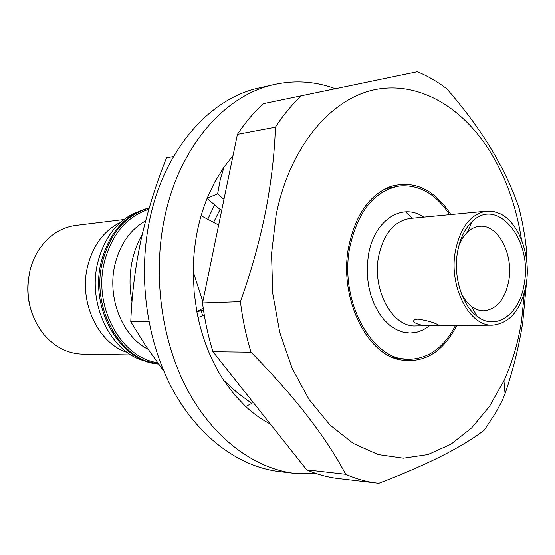 <?xml version="1.0" encoding="UTF-8"?>
<svg xmlns="http://www.w3.org/2000/svg" width="555" height="555" viewBox="0 0 555 555"><rect width="100%" height="100%" fill="white"/><g stroke="black" fill="none" stroke-linecap="round" stroke-linejoin="round"><path stroke-width="0.83" d="M145.604 220.869C130.168 229.597 119.922 244.276 114.857 264.901C106.942 297.986 122.502 336.58 148.046 349.262M142.17 234.709C137.682 242.417 134.393 250.943 132.312 260.281C129.364 273.99 129.26 287.837 132.007 301.816M500.416 213.876L493.645 211.504L486.728 211.136C470.793 213.793 460.324 227.168 455.336 251.262C448.62 286.845 469.544 326.833 492.743 325.168C510.246 323.163 521.423 309.419 526.272 283.931C530.968 255.709 519.119 222.846 500.416 213.876M28.645 277.479C27.07 287.539 27.59 297.487 30.213 307.324M123.925 219.53L75.806 225.413C61.112 227.432 48.993 235.264 39.44 248.924C35.014 255.55 31.815 262.966 29.845 271.166C24.989 295.177 29.686 316.315 43.956 334.589C54.889 347.166 67.766 353.688 82.584 354.146L131.063 354.943M119.374 222.853C103.362 231.282 92.734 245.914 87.496 266.747C78.831 301.809 97.784 342.484 126.186 352.12M213.592 222.361L220.085 209.429M201.292 310.599L202.582 315.85M214.632 204.85L207.75 219.253M173.528 156.517L166.535 157.759C155.872 184.558 147.401 211.774 141.116 239.406C135.254 267.004 131.806 294.448 130.772 321.747L145.611 345.633L162.414 369.207M148.823 321.435L130.772 321.747M306.686 469.856L345.675 474.275C356.157 478.916 366.702 481.858 377.303 483.1L338.127 478.5C327.575 477.265 317.092 474.386 306.686 469.856L212.953 351.724C208.076 336.052 204.608 319.798 202.54 302.975L237.415 134.352C245.254 122.523 253.926 112.29 263.417 103.66L417.298 71.734C427.614 75.966 437.437 81.654 446.782 88.786C464.479 109.051 479.534 129.481 491.959 150.065C503.662 169.962 512.709 189.317 519.098 208.153L522.421 222.784L525.009 237.658L526.542 249.681L526.889 262.806M526.639 281.239L522.734 322.642C518.96 346.486 513.077 370.15 505.071 393.634L502.511 400.099L496.045 412.219L484.328 430.118C462.058 447.212 426.878 464.93 378.801 483.266L377.303 483.1M301.587 95.606C292.034 104.479 283.307 115.01 275.405 127.213L237.415 134.352M202.54 302.975L240.419 301.684C251.04 271.894 259.386 242.112 265.457 212.343C271.215 182.63 274.531 154.255 275.405 127.213M240.419 301.684C242.528 319.118 246.059 335.948 251.006 352.189L212.953 351.724M345.675 474.275C325.903 436.875 294.344 396.18 251.006 352.189M521.534 239.822C516.677 208.368 506.847 180.014 492.042 154.762C464.355 108.274 419.844 80.752 375.18 89.598C330.697 98.513 289.668 146.908 276.14 214.938L271.534 253.795L272.762 293.637L279.775 332.473L292.159 368.381L309.204 399.683L329.968 425.026L353.348 443.487L378.205 454.573L403.416 458.18L427.967 454.559L450.965 444.222L471.667 427.891L489.482 406.399L503.947 380.668C512.404 362.144 518.294 342.095 521.617 320.499L524.336 292.978M450.861 214.556C434.329 189.304 414.266 179.945 390.658 186.48C369.498 194.847 355.54 214.743 348.776 246.17C338.578 296.016 365.433 353.375 399.787 359.779C423.951 363.796 442.925 352.383 456.71 325.528M382.797 190.136L386.648 188.561L399.773 185.967C374.715 190.504 358.093 210.74 349.914 246.663C338.716 300.595 371.961 361.041 408.903 359.335C428.599 358.724 444.111 347.465 455.433 325.542M408.903 359.335L395.583 358.128L391.587 356.976M449.592 214.681C436.029 194.07 419.42 184.496 399.773 185.967M418.005 319.139C414.439 319.396 413.052 320.367 413.843 322.046C418.068 325.036 424.957 326.257 434.516 325.723C438.145 325.785 439.449 325.542 438.436 324.987C434.038 322.504 427.232 320.554 418.005 319.139M457.48 252.254C459.852 238.865 464.757 228.611 472.194 221.507C497.419 196.269 532.509 240.044 524.343 283.043C520.278 313.589 496.468 331.585 477.189 316.378C462.128 305.604 453.116 276.799 457.48 252.254M459.131 244.727L462.842 237.616L467.497 232.039C471.209 228.618 475.233 226.711 479.582 226.322C497.793 224.019 513.59 253.982 508.852 280.351C505.216 299.11 496.94 309.267 484.029 310.814C479.673 310.883 475.469 309.412 471.417 306.402L466.2 301.344L461.767 294.656M412.386 218.226L405.532 211.844M335.164 88.654C315.434 81.412 295.211 80.017 274.482 84.478C225.399 94.739 179.737 145.847 164.814 216.651C152.458 273.962 161.089 339.743 187.028 389.041C213.141 438.284 254.294 468.628 294.976 473.429L316.752 473.72M294.976 473.429L279.456 471.604C238.9 466.817 197.955 436.847 172.001 388.313C146.222 339.716 137.668 274.926 149.982 218.434C164.863 148.65 210.317 98.166 259.24 87.919L274.482 84.478M270.32 424.027C261.696 419.559 253.489 413.725 245.692 406.524L234.668 394.973L223.727 380.328M245.692 406.524L251.72 403.409L237.242 392.662L223.693 380.293C210.782 360.459 201.833 337.634 196.865 311.799L194.195 292.846L193.216 271.832M193.23 271.784C193.431 245.268 198.1 220.682 207.23 198.038L214.577 182.352L224.102 166.868M224.137 166.84L233.017 155.601M224.123 166.819L220.273 179.626L217.615 193.966L207.23 198.038M203.206 308.053L196.865 311.799M193.209 271.784L202.818 301.622M251.72 403.409L252.553 401.64M217.615 193.966L223.97 199.363M221.618 210.72L207.05 198.482M201.104 215.722L218.656 225.052M203.477 309.954L196.886 311.903M198.024 317.529L204.302 315.219M157.495 362.644C121.267 357.961 93.136 307.151 104.222 262.619C111.555 234.522 126.429 216.734 148.837 209.256M486.728 211.136L410.069 218.448C394.133 221.05 383.651 233.704 378.614 256.403C371.822 289.911 392.538 327.512 415.73 325.945L492.743 325.168M149.274 207.785L133.471 213.529C115.482 222.971 103.528 239.51 97.604 263.146C87.822 302.975 109.307 349.185 141.185 359.911L158.543 364.066M158.522 364.038C120.49 361.971 89.341 309.197 101.052 262.522C109.016 232.635 125.083 214.403 149.26 207.82M149.212 207.979C125.68 215.007 110.05 233.155 102.321 262.418C90.791 308.497 120.907 360.785 158.432 363.913M423.777 217.144C402.403 202.138 374.188 219.94 368.478 254.648L367.278 264.77L367.285 275.127L368.485 285.402L370.858 295.295L374.32 304.501L378.76 312.749L384.039 319.819L389.998 325.507L396.45 329.663L403.214 332.195L410.083 333.049L416.874 332.23L423.41 329.788L429.501 325.806M503.947 380.668L505.071 393.634M492.042 154.762L491.959 150.065M386.648 188.561L390.658 186.48M395.583 358.128L399.787 359.779M414.155 320.152L413.836 322.032M471.417 306.402L477.189 316.378M467.497 232.039L472.194 221.507M474.095 311.022L471.507 311.077"/></g></svg>
